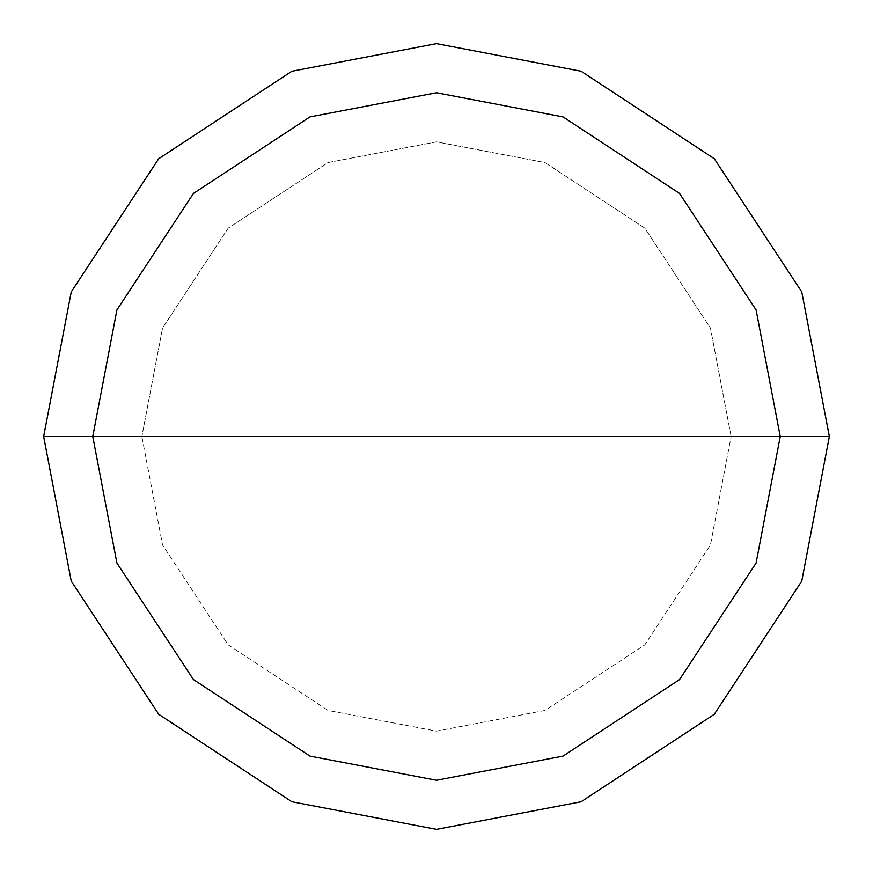 <?xml version="1.0" encoding="UTF-8"?>
<svg xmlns="http://www.w3.org/2000/svg" width="873" height="873" viewBox="0 0 873 873"><rect width="100%" height="100%" fill="white"/><g stroke="black" fill="none" stroke-linecap="round" stroke-linejoin="round"><path stroke-width="0.65" stroke-dasharray="4.37 3.27" d="M43.65 436.5L71.237 291.898L158.711 158.711L291.898 71.237L436.5 43.65L581.102 71.237L714.289 158.711L801.763 291.898L829.35 436.5L43.65 436.5L71.237 581.102L158.711 714.289L291.898 801.763L436.5 829.35L581.102 801.763L714.289 714.289L801.763 581.102L829.35 436.5L141.863 436.5L162.553 544.959L228.159 644.841L328.041 710.447L436.5 731.138L544.959 710.447L644.841 644.841L710.447 544.959L731.138 436.5L710.447 544.959L644.841 644.841L544.959 710.447L436.5 731.138L328.041 710.447L228.159 644.841L162.553 544.959L141.863 436.5L43.65 436.5L71.237 581.102L158.711 714.289L291.898 801.763L436.5 829.35L581.102 801.763L714.289 714.289L801.763 581.102L829.35 436.5L801.763 581.102L714.289 714.289L581.102 801.763L436.5 829.35L291.898 801.763L158.711 714.289L71.237 581.102L43.65 436.5L829.35 436.5L801.763 581.102L714.289 714.289L581.102 801.763L436.5 829.35L291.898 801.763L158.711 714.289L71.237 581.102L43.65 436.5L731.138 436.5L710.447 328.041L644.841 228.159L544.959 162.553L436.5 141.863L328.041 162.553L228.159 228.159L162.553 328.041L141.863 436.5L162.553 328.041L228.159 228.159L328.041 162.553L436.5 141.863L544.959 162.553L644.841 228.159L710.447 328.041L731.138 436.5L829.35 436.5L801.763 291.898L714.289 158.711L581.102 71.237L436.5 43.65L291.898 71.237L158.711 158.711L71.237 291.898L43.65 436.5L71.237 291.898L158.711 158.711L291.898 71.237L436.5 43.65L581.102 71.237L714.289 158.711L801.763 291.898L829.35 436.5L801.763 291.898L714.289 158.711L581.102 71.237L436.5 43.65L291.898 71.237L158.711 158.711L71.237 291.898L43.65 436.5L71.237 581.102L158.711 714.289L291.898 801.763L436.5 829.35L581.102 801.763L714.289 714.289L801.763 581.102L829.35 436.5L43.705 436.5L71.28 581.091L158.744 714.256L291.909 801.72L436.5 829.295L581.091 801.72L714.256 714.256L801.72 581.091L829.295 436.5L801.72 581.091L714.256 714.256L581.091 801.72L436.5 829.295L291.909 801.72L158.744 714.256L71.28 581.091L43.705 436.5L71.28 581.091L158.744 714.256L291.909 801.72L436.5 829.295L581.091 801.72L714.256 714.256L801.72 581.091L829.295 436.5L801.72 581.091L714.256 714.256L581.091 801.72L436.5 829.295L291.909 801.72L158.744 714.256L71.28 581.091L43.65 436.5L829.295 436.5L801.72 291.909L714.256 158.744L581.091 71.28L436.5 43.705L291.909 71.28L158.744 158.744L71.28 291.909L43.705 436.5L71.28 291.909L158.744 158.744L291.909 71.28L436.5 43.705L581.091 71.28L714.256 158.744L801.72 291.909L829.295 436.5L801.72 291.909L714.256 158.744L581.091 71.28L436.5 43.705L291.909 71.28L158.744 158.744L71.28 291.909L43.705 436.5L71.28 291.909L158.744 158.744L291.909 71.28L436.5 43.705L581.091 71.28L714.256 158.744L801.72 291.909L829.35 436.5L801.763 581.102L714.289 714.289L581.102 801.763L436.5 829.35L291.898 801.763L158.711 714.289L71.237 581.102L43.65 436.5L71.237 291.898L158.711 158.711L291.898 71.237L436.5 43.65L581.102 71.237L714.289 158.711L801.763 291.898L829.35 436.5L801.763 291.898L714.289 158.711L581.102 71.237L436.5 43.65L291.898 71.237L158.711 158.711L71.237 291.898L43.65 436.5"/><path stroke-width="1.31" d="M92.756 436.5L116.895 309.97L193.435 193.435L309.97 116.895L436.5 92.756L563.03 116.895L679.565 193.435L756.105 309.97L780.244 436.5L92.756 436.5L116.895 563.03L193.435 679.565L309.97 756.105L436.5 780.244L563.03 756.105L679.565 679.565L756.105 563.03L780.244 436.5L829.35 436.5L801.763 581.102L714.289 714.289L581.102 801.763L436.5 829.35L291.898 801.763L158.711 714.289L71.237 581.102L43.65 436.5L71.237 581.102L158.711 714.289L291.898 801.763L436.5 829.35L581.102 801.763L714.289 714.289L801.763 581.102L829.35 436.5L801.763 291.898L714.289 158.711L581.102 71.237L436.5 43.65L291.898 71.237L158.711 158.711L71.237 291.898L43.65 436.5L780.244 436.5L756.105 563.03L679.565 679.565L563.03 756.105L436.5 780.244L309.97 756.105L193.435 679.565L116.895 563.03L92.756 436.5L43.65 436.5L71.237 291.898L158.711 158.711L291.898 71.237L436.5 43.65L581.102 71.237L714.289 158.711L801.763 291.898L829.35 436.5L780.244 436.5L756.105 309.97L679.565 193.435L563.03 116.895L436.5 92.756L309.97 116.895L193.435 193.435L116.895 309.97L92.756 436.5"/></g></svg>
